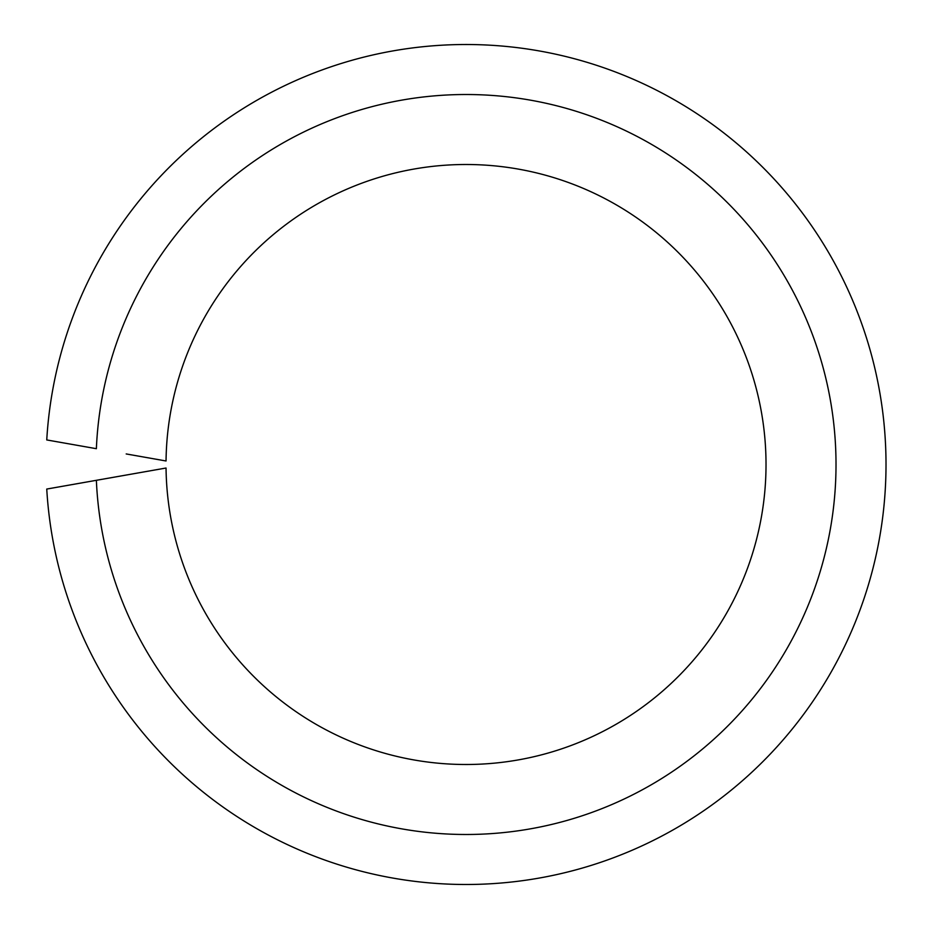 <?xml version="1.0" encoding="UTF-8"?>
<svg xmlns="http://www.w3.org/2000/svg" width="929" height="929" viewBox="0 0 929 929"><rect width="100%" height="100%" fill="white"/><g stroke="black" fill="none" stroke-linecap="round" stroke-linejoin="round"><path stroke-width="1.39" d="M126.193 475.056L96.372 480.305A369.997 369.997 0 0 0 655.572 782.253A369.997 369.997 0 0 0 655.572 146.747A369.997 369.997 0 0 0 96.372 448.695L46.752 439.94A419.989 419.989 0 0 1 683.07 104.942A419.989 419.989 0 0 1 683.07 824.058A419.989 419.989 0 0 1 46.752 489.06L166.047 468.019A299.997 299.997 0 0 0 617.042 723.714A299.997 299.997 0 0 0 617.042 205.286A299.997 299.997 0 0 0 166.047 460.981L126.193 453.944"/></g></svg>
